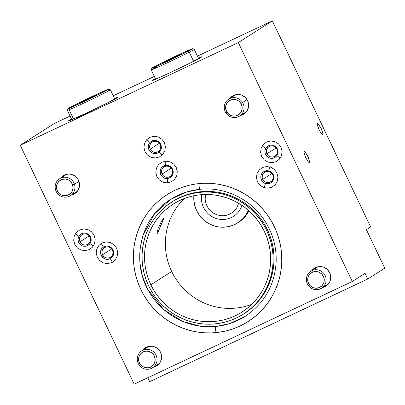 <?xml version="1.0" encoding="UTF-8"?>
<svg xmlns="http://www.w3.org/2000/svg" width="405" height="405" viewBox="0 0 405 405"><rect width="100%" height="100%" fill="white"/><g stroke="black" fill="none" stroke-linecap="round" stroke-linejoin="round"><path stroke-width="0.61" d="M248.356 210.311A28.861 28.274 57.4 0 1 237.73 222.871A28.861 28.274 57.4 0 1 196.607 210.59L199.523 215.44L203.31 219.637L207.821 223.028L212.888 225.474L218.31 226.891L223.884 227.215L229.387 226.435L234.622 224.588L239.375 221.737L243.466 217.996L246.741 213.506L248.356 210.311M237.73 222.871L238.793 222.193A28.861 28.274 -122.6 0 0 248.893 210.787L244.529 217.318L238.687 222.264M162.076 174.049L171.325 168.146L162.076 174.049L161.524 171.923L161.823 169.756L162.921 167.888L164.653 166.597L166.754 166.085L168.9 166.425L170.778 167.569L172.09 169.336A5.645 5.533 57.4 0 1 170.12 176.453A5.645 5.533 57.4 0 1 162.076 174.049A5.645 5.533 57.4 0 1 164.04 166.936A5.645 5.533 57.4 0 1 172.09 169.336L172.636 171.467L172.338 173.629L171.244 175.502L169.513 176.788L167.412 177.304L165.26 176.965L163.387 175.821L162.076 174.049M172.348 71.639A27.606 0.694 154.5 0 1 152.108 80.539A27.606 0.694 154.5 0 1 155.353 78.6L152.108 80.534L154.072 79.891L172.348 71.639A27.606 0.694 154.5 0 0 201.943 56.766L191.023 62.618L172.348 71.639M88.508 112.099A27.606 0.694 154.5 0 1 68.273 120.999A27.606 0.694 154.5 0 1 71.518 119.06L68.268 120.994L70.237 120.351L88.508 112.099A27.606 0.694 154.5 0 0 118.108 97.225L107.188 103.078L88.508 112.099M160.577 352.315A10.667 10.449 57.4 0 1 153.546 367.127L157.469 365.34L160.193 362.298L161.534 358.415L161.615 356.339L160.577 352.315A10.667 10.449 57.4 0 0 142.742 350.203L144.772 348.199L146.529 347.141L148.463 346.457L152.558 346.29L156.436 347.718L159.504 350.522L160.577 352.315M329.69 272.717A10.667 10.449 57.4 0 1 322.663 287.53L326.582 285.738L329.305 282.695L330.171 280.827L330.728 276.736L329.69 272.717A10.667 10.449 57.4 0 0 311.855 270.606L313.89 268.596L315.647 267.543L319.616 266.571L321.671 266.692L323.676 267.214L327.215 269.371L329.69 272.717M247.602 100.607A10.667 10.449 57.4 0 1 240.57 115.42L244.493 113.628L247.217 110.59L248.559 106.702L248.64 104.627L247.602 100.607A10.667 10.449 57.4 0 0 229.767 98.496L231.797 96.486L233.553 95.433L237.522 94.461L239.583 94.583L241.582 95.104L245.126 97.261L247.602 100.607M78.489 180.21A10.667 10.449 57.4 0 1 71.457 195.023L75.376 193.231L78.099 190.188L79.446 186.305L79.527 184.229L78.489 180.21A10.667 10.449 57.4 0 0 60.654 178.099L62.684 176.089L64.441 175.036L68.41 174.064L70.465 174.185L74.343 175.608L77.411 178.418L78.489 180.21M274.352 226.668A75.295 73.756 57.4 0 1 248.108 321.55A75.295 73.756 57.4 0 1 140.839 289.509A75.295 73.756 57.4 0 1 167.078 194.623A75.295 73.756 57.4 0 1 274.352 226.668L277.207 233.477L279.389 240.524L280.883 247.744L281.667 255.059L281.743 262.405L281.1 269.705L279.754 276.899L277.714 283.91L274.995 290.674L271.623 297.118L267.639 303.193L263.078 308.828L257.98 313.981L252.401 318.588L246.387 322.618L239.998 326.025L233.3 328.779L226.355 330.85L219.226 332.221L211.987 332.88L204.707 332.814L197.453 332.034L190.294 330.536L183.303 328.344L176.55 325.478L170.095 321.96L164 317.824L158.32 313.116L153.12 307.876L148.443 302.16L144.337 296.014L140.839 289.509L137.983 282.7L135.802 275.653L134.308 268.434L133.518 261.119L133.448 253.773L134.085 246.468L135.437 239.279L137.477 232.267L140.196 225.504L143.562 219.054L147.547 212.984L152.113 207.345L157.206 202.196L162.79 197.584L168.804 193.56L175.188 190.153L181.891 187.399L188.836 185.328L195.964 183.956L203.204 183.298L210.484 183.359L217.738 184.143L224.897 185.637L231.883 187.829L238.641 190.699L245.096 194.218L251.191 198.354L256.866 203.062L262.07 208.297L266.743 214.017L270.854 220.158L274.352 226.668M243.385 314.148L244.276 313.576A66.511 65.149 -122.6 0 0 267.457 229.762L266.561 230.334A66.511 65.149 57.4 0 1 243.385 314.148A66.511 65.149 57.4 0 1 148.63 285.844L151.718 291.59L155.343 297.017L159.474 302.069L164.071 306.696L169.082 310.858L174.469 314.508L180.169 317.616L186.138 320.147L192.314 322.086L198.632 323.408L205.041 324.096L211.476 324.152L217.87 323.575L224.162 322.36L230.303 320.532L236.221 318.097L241.861 315.09L247.171 311.531L252.102 307.461L256.608 302.91L260.638 297.928L264.156 292.567L267.128 286.872L269.533 280.898L271.335 274.701L272.524 268.353L273.091 261.898L273.026 255.413L272.332 248.948L271.011 242.575L269.082 236.348L266.561 230.334L267.457 229.762A66.511 65.149 -122.6 0 0 172.697 201.457L171.806 202.029A66.511 65.149 57.4 0 1 266.561 230.334L263.473 224.583L259.843 219.161L255.712 214.108L251.12 209.481L246.108 205.32L240.722 201.67L235.016 198.561L229.053 196.025L222.877 194.091L216.553 192.77L210.149 192.076L203.715 192.021L197.321 192.603L191.023 193.813L184.888 195.645L178.969 198.075L173.33 201.088L168.019 204.647L163.088 208.717L158.583 213.268L154.553 218.244L151.035 223.611L148.058 229.306L145.658 235.28L143.856 241.471L142.661 247.825L142.099 254.279L142.16 260.764L142.859 267.229L144.175 273.603L146.104 279.83L148.63 285.844A66.511 65.149 57.4 0 1 171.806 202.029M184.255 198.551A64 62.694 -122.6 0 0 171.695 271.492L150.852 284.796A64 62.694 57.4 0 1 173.158 204.145A64 62.694 57.4 0 1 264.338 231.382A64 62.694 57.4 0 1 242.033 312.032A64 62.694 57.4 0 1 150.852 284.796L171.695 271.492A64 62.694 -122.6 0 0 251.778 304.317M272.823 174.899L271.851 173.532L272.823 174.899M262.703 179.374L271.851 173.532L262.703 179.374L264.014 181.141L265.888 182.285L268.039 182.625L270.14 182.113L271.871 180.822L272.97 178.954L273.264 176.788L272.717 174.661A5.645 5.533 57.4 0 1 270.748 181.774A5.645 5.533 57.4 0 1 262.703 179.374A5.645 5.533 57.4 0 1 264.673 172.257A5.645 5.533 57.4 0 1 272.717 174.661L271.406 172.889L269.533 171.745L267.381 171.406L265.28 171.923L263.549 173.208L262.45 175.081L262.156 177.243L262.703 179.374M158.426 227.924L160.775 222.73L163.914 217.941L163.777 218.66L163.914 217.941L163.504 218.371L160.775 222.73L158.426 227.924M157.388 231.351L158.006 229.129L157.388 231.351M157.636 233.159L162.947 220.538L160.82 225.474L159.069 226.299L160.82 225.474L157.327 233.518M157.353 233.503L157.135 233.017L157.353 233.503M111.481 248.584L111.638 248.943L102.49 254.785A5.645 5.533 57.4 0 1 104.46 247.668A5.645 5.533 57.4 0 1 112.504 250.072L113.051 252.199L112.757 254.365L111.658 256.233L109.927 257.524L107.826 258.036L105.675 257.696L103.801 256.552L102.49 254.785L101.944 252.654L102.237 250.493L103.336 248.619L105.067 247.333L107.168 246.817L109.32 247.156L111.193 248.3L112.504 250.072A5.645 5.533 57.4 0 1 110.535 257.185A5.645 5.533 57.4 0 1 102.49 254.785L111.638 248.943L112.61 250.31M89.166 111.952L86.255 113.587M90.386 111.613L84.164 114.569L90.214 111.724M271.694 173.173L271.851 173.532L271.694 173.173M162.947 220.538L163.777 218.66M150.852 284.796L148.427 279.01L146.569 273.016L145.299 266.885L144.631 260.663L144.57 254.421L145.111 248.214L146.261 242.099L147.997 236.14L150.306 230.394L153.171 224.912L156.553 219.748L160.436 214.959L164.764 210.58L169.513 206.661L174.621 203.239L180.053 200.343L185.743 197.999L191.651 196.238L197.706 195.073L203.862 194.516L210.053 194.572L216.219 195.235L222.299 196.506L228.243 198.369L233.984 200.809L239.471 203.801L244.65 207.314L249.475 211.314L253.9 215.769L257.874 220.629L261.362 225.848L264.338 231.382L266.763 237.168L268.621 243.157L269.887 249.293L270.56 255.509L270.621 261.757L270.074 267.963L268.93 274.079L267.194 280.037L264.885 285.783L262.02 291.266L258.633 296.425L254.755 301.219L250.422 305.598L245.678 309.516L240.57 312.938L235.138 315.834L229.443 318.173L223.54 319.935L217.48 321.099L211.329 321.661L205.138 321.605L198.971 320.942L192.891 319.672L186.948 317.809L181.207 315.368L175.719 312.376L170.535 308.863L165.711 304.864L161.291 300.409L157.317 295.549L153.824 290.329L150.852 284.796M172.646 201.493L179.866 197.508L185.784 195.073L191.919 193.246L198.212 192.036L204.611 191.454L211.04 191.509L217.45 192.198L223.768 193.519L229.944 195.458L235.912 197.989L241.613 201.098L246.999 204.753L252.011 208.909L256.608 213.536L260.739 218.589L264.364 224.016L267.457 229.762L269.978 235.776L271.907 242.003L273.223 248.376L273.922 254.841L273.988 261.331L273.421 267.781L272.231 274.134L270.424 280.326L268.024 286.3L265.047 291.995L261.529 297.361L257.499 302.338L252.998 306.889L244.225 313.612M149.668 381.657L147.8 377.743L149.668 381.657L367.735 279.015L149.668 381.657M134.207 384.142L20.25 145.228L54.28 123.5L20.25 145.228L134.207 384.142L352.274 281.5L134.207 384.142M365.037 273.35L352.274 281.5L238.317 42.586L20.25 145.228L238.317 42.586L272.347 20.858L197.458 56.108L272.347 20.858L238.317 42.586L352.274 281.5L365.037 273.35L367.735 279.015L384.75 268.15L366.388 229.65L384.75 268.15L367.735 279.015L365.037 273.35M261.671 156.381L260.607 152.26L261.179 148.078L263.301 144.464L266.647 141.973L270.712 140.975L274.868 141.634L278.493 143.841L281.029 147.268L282.088 151.384L281.516 155.566L279.394 159.18L276.048 161.671L271.983 162.668L267.826 162.01L264.202 159.803L261.671 156.381M74.753 244.357L73.695 240.241L74.267 236.059L76.388 232.445L79.734 229.949L83.794 228.957L87.956 229.615L91.576 231.822L94.112 235.244L95.175 239.36L94.598 243.547L92.477 247.161L89.13 249.652L85.07 250.644L80.909 249.986L77.289 247.779L74.753 244.357M97.286 257.322L96.223 253.206L96.8 249.024L98.921 245.41L102.268 242.914L106.328 241.922L110.489 242.58L114.109 244.787L116.645 248.209L117.708 252.325L117.131 256.512L115.01 260.121L111.664 262.617L107.603 263.609L103.442 262.951L99.822 260.744L97.286 257.322M276.858 172.798L277.921 176.914L277.344 181.101L275.223 184.715L271.876 187.206L267.816 188.198L263.655 187.54L260.035 185.333L257.499 181.911L256.436 177.795L257.013 173.613L259.134 169.999L262.481 167.503L266.541 166.511L270.702 167.169L274.322 169.376L276.858 172.798M156.872 176.59L155.809 172.474L156.381 168.288L158.502 164.678L161.848 162.182L165.913 161.19L170.07 161.848L173.694 164.055L176.231 167.478L177.289 171.593L176.717 175.78L174.595 179.39L171.249 181.885L167.184 182.878L163.028 182.22L159.403 180.012L156.872 176.59M144.99 151.678L143.927 147.562L144.499 143.38L146.62 139.765L149.966 137.275L154.032 136.277L158.188 136.936L161.813 139.143L164.349 142.565L165.407 146.686L164.835 150.868L162.714 154.482L159.368 156.973L155.302 157.97L151.146 157.312L147.521 155.1L144.99 151.678M114.559 98.531A27.606 0.694 154.5 0 1 118.108 97.225L114.559 98.531M198.394 58.072A27.606 0.694 154.5 0 1 201.943 56.766L198.394 58.072M84.382 114.261L79.881 116.458L84.437 114.215M80.985 115.936L83.121 114.812M78.459 117.258L79.365 116.549L77.659 117.632M81.613 115.516L83.602 114.676M154.315 76.418L113.233 95.752L154.315 76.418M70.085 116.063L54.28 123.5L70.085 116.063M79.881 116.458L79.243 116.756M84.164 114.569L90.411 111.441L86.483 113.284M366.388 229.65L370.641 226.937L272.347 20.858L370.641 226.937L366.388 229.65M305.679 157.631L303.836 151.981L304.039 151.288L305.087 151.865L307.805 156.269L309.643 161.919L309.182 162.638L308.392 162.035L305.679 157.631L308.392 162.03L309.177 162.638L309.643 161.924L308.311 157.393L305.087 151.87L304.039 151.288L303.836 151.976L305.674 157.626M319.074 129.873L317.302 124.867L317.434 123.535L318.482 124.112L321.2 128.517L323.038 134.166L322.836 134.86L321.793 134.283L319.074 129.873L321.788 134.278L322.836 134.86L323.038 134.171L321.707 129.64L318.487 124.112L317.697 123.51L317.236 124.224L319.069 129.868M193.843 195.747L193.803 199.706L194.678 205.274L196.607 210.59A28.861 28.274 57.4 0 1 193.843 195.747M238.682 203.325L236.925 207.522L234.961 210.215L232.505 212.458L229.65 214.169L226.511 215.278L223.211 215.744L219.864 215.551L216.614 214.706L213.572 213.232L210.863 211.202L208.595 208.681L206.844 205.77L205.684 202.586L205.163 199.24L205.543 194.471M150.194 149.141L159.443 143.233L150.194 149.141L149.642 147.01L149.941 144.848L151.04 142.98L152.771 141.689L154.872 141.173L157.019 141.512L158.897 142.656L160.208 144.428A5.645 5.533 57.4 0 1 158.239 151.546A5.645 5.533 57.4 0 1 150.194 149.141A5.645 5.533 57.4 0 1 152.159 142.023A5.645 5.533 57.4 0 1 160.208 144.428L160.755 146.554L160.456 148.721L159.362 150.589L157.631 151.88L155.53 152.391L153.379 152.052L151.505 150.913L150.194 149.141M266.875 153.839L276.124 147.931L266.875 153.839A5.645 5.533 57.4 0 1 268.839 146.721A5.645 5.533 57.4 0 1 276.888 149.126A5.645 5.533 57.4 0 1 274.919 156.244A5.645 5.533 57.4 0 1 266.875 153.839L266.323 151.708L266.622 149.546L267.72 147.678L269.452 146.387L271.552 145.876L273.699 146.215L275.577 147.354L276.888 149.126L277.435 151.257L277.136 153.419L276.043 155.287L274.312 156.578L272.211 157.094L270.059 156.75L268.186 155.611L266.875 153.839M79.957 241.82L89.211 235.912L79.957 241.82A5.645 5.533 57.4 0 1 81.926 234.703A5.645 5.533 57.4 0 1 89.971 237.107A5.645 5.533 57.4 0 1 88.001 244.22A5.645 5.533 57.4 0 1 79.957 241.82L79.41 239.689L79.704 237.527L80.803 235.654L82.534 234.368L84.635 233.852L86.786 234.191L88.66 235.335L89.971 237.107L90.523 239.233L90.224 241.4L89.125 243.268L87.394 244.559L85.293 245.071L83.141 244.731L81.268 243.587L79.957 241.82M165.21 61.595L165.751 61.717L165.21 61.595L169.609 59.408L180.195 54.503L181.177 54.194L179.121 55.323L163.119 62.79L181.222 54.154L169.462 60.016L163.473 62.684L165.21 61.595M198.698 58.705L194.228 49.329A23.844 0.602 154.5 0 1 189.226 52.144A23.844 0.602 -25.5 0 0 194.213 49.319L192.542 48.727A22.589 0.567 154.5 0 1 187.819 51.405L189.226 52.144L193.605 61.327L189.226 52.144A23.844 0.602 154.5 0 1 165.493 63.656A23.844 0.602 154.5 0 1 151.186 69.857A23.844 0.602 154.5 0 1 156.183 67.043M151.779 68.172L151.186 69.842A23.844 0.602 -25.5 0 0 165.235 63.777A23.844 0.602 -25.5 0 0 189.226 52.144L187.819 51.405A22.589 0.567 154.5 0 1 165.088 62.426A22.589 0.567 154.5 0 1 151.779 68.172A22.589 0.567 154.5 0 1 156.512 65.519A22.589 0.567 154.5 0 1 178.757 54.721A22.589 0.567 154.5 0 1 192.542 48.727M156.512 65.519L151.89 68.055L152.604 67.959L166.08 61.96L184.969 52.852L192.471 48.727L178.246 54.959L156.512 65.519M96.658 94.841L90.011 98.395L79.269 103.245L94.659 95.701L96.744 95.013L90.204 98.299L80.858 102.642L79.279 103.25L81.071 102.212L96.658 94.841M69.088 109.745L69.589 108.1A22.589 0.567 154.5 0 1 67.939 108.631A22.589 0.567 154.5 0 1 84.361 100.192A22.589 0.567 154.5 0 1 107.067 89.743A22.589 0.567 154.5 0 1 108.702 89.186A22.589 0.567 154.5 0 1 92.801 97.403A22.589 0.567 154.5 0 1 69.589 108.1L69.088 109.745A23.844 0.602 154.5 0 1 67.346 110.317A23.844 0.602 -25.5 0 0 69.088 109.745L73.492 118.974L69.088 109.745A23.844 0.602 -25.5 0 0 93.59 98.45A23.844 0.602 -25.5 0 0 110.378 89.778A23.844 0.602 154.5 0 1 93.322 98.582A23.844 0.602 154.5 0 1 69.088 109.745M108.651 90.361A23.844 0.602 154.5 0 1 110.388 89.788L114.863 99.164M69.589 108.1L92.553 97.524L108.717 89.196L102.566 91.682L84.103 100.319L69.397 107.71L67.939 108.646L69.589 108.1M142.823 350.249L143.248 351.894A8.409 8.237 57.4 0 1 154.32 355.975A8.409 8.237 57.4 0 1 150.488 367.072L151.465 368.363A10.039 9.836 -122.6 0 0 156.047 355.119A10.039 9.836 -122.6 0 0 142.823 350.249A10.039 9.836 57.4 0 1 155.758 354.557A10.039 9.836 57.4 0 1 151.465 368.363A10.039 9.836 57.4 0 1 138.535 364.054A10.039 9.836 57.4 0 1 142.823 350.249L148.913 346.361L142.823 350.249A10.039 9.836 -122.6 0 0 138.242 363.498A10.039 9.836 -122.6 0 0 151.465 368.363L150.488 367.072A8.409 8.237 57.4 0 1 139.416 362.991A8.409 8.237 57.4 0 1 143.248 351.894L142.823 350.249M150.488 367.072L147.359 367.836L144.155 367.33L141.365 365.629L139.416 362.991L138.596 359.822L139.036 356.597L140.672 353.818L143.248 351.894L146.377 351.13L149.582 351.636L152.371 353.337L154.32 355.975L155.14 359.144L154.7 362.369L153.065 365.148L150.488 367.072M311.936 270.646L312.361 272.297A8.409 8.237 57.4 0 1 323.438 276.372A8.409 8.237 57.4 0 1 319.601 287.469L320.578 288.765A10.039 9.836 -122.6 0 0 325.159 275.516A10.039 9.836 -122.6 0 0 311.936 270.646A10.039 9.836 57.4 0 1 324.871 274.954A10.039 9.836 57.4 0 1 320.578 288.765A10.039 9.836 57.4 0 1 307.648 284.457A10.039 9.836 57.4 0 1 311.936 270.646L318.026 266.758L311.936 270.646A10.039 9.836 -122.6 0 0 307.36 283.895A10.039 9.836 -122.6 0 0 320.578 288.765L319.601 287.469A8.409 8.237 57.4 0 1 308.529 283.394A8.409 8.237 57.4 0 1 312.361 272.297L311.936 270.646M319.601 287.469L316.472 288.233L313.267 287.727L310.478 286.026L308.529 283.394L307.709 280.219L308.154 277L309.784 274.215L312.361 272.297L315.49 271.532L318.695 272.038L321.484 273.74L323.438 276.372L324.253 279.546L323.813 282.766L322.177 285.55L319.601 287.469M242.575 102.5L240.934 103.503A8.409 8.237 57.4 0 1 238.256 114.959A8.409 8.237 57.4 0 1 226.846 112.043L225.757 112.696A10.039 9.836 -122.6 0 0 239.38 116.179A10.039 9.836 -122.6 0 0 242.575 102.5A10.039 9.836 57.4 0 1 239.568 116.058A10.039 9.836 57.4 0 1 225.757 112.696A10.039 9.836 57.4 0 1 228.764 99.134A10.039 9.836 57.4 0 1 242.575 102.5L247.07 99.63L242.575 102.5A10.039 9.836 -122.6 0 0 228.957 99.017A10.039 9.836 -122.6 0 0 225.757 112.696L226.846 112.043A8.409 8.237 57.4 0 1 229.524 100.587A8.409 8.237 57.4 0 1 240.934 103.503L242.575 102.5M226.846 112.043L225.712 108.97L225.823 105.71L227.165 102.769L229.524 100.587L232.551 99.503L235.786 99.676L238.727 101.078L240.934 103.503L242.069 106.581L241.957 109.836L240.621 112.777L238.256 114.959L235.229 116.048L231.994 115.876L229.053 114.468L226.846 112.043M74.449 184.245L72.647 184.903A8.409 8.237 57.4 0 1 67.377 195.357A8.409 8.237 57.4 0 1 56.908 189.844L55.657 190.148A10.039 9.836 -122.6 0 0 68.156 196.734A10.039 9.836 -122.6 0 0 74.449 184.245A10.039 9.836 57.4 0 1 70.455 195.661A10.039 9.836 57.4 0 1 55.657 190.148A10.039 9.836 57.4 0 1 59.651 178.737A10.039 9.836 57.4 0 1 74.449 184.245L78.96 181.364L74.449 184.245A10.039 9.836 -122.6 0 0 61.95 177.663A10.039 9.836 -122.6 0 0 55.657 190.148L56.908 189.844A8.409 8.237 57.4 0 1 62.178 179.39A8.409 8.237 57.4 0 1 72.647 184.903L74.449 184.245M56.908 189.844L56.513 186.604L57.373 183.475L59.363 180.944L62.178 179.39L65.387 179.05L68.506 179.982L71.052 182.037L72.647 184.903L73.042 188.148L72.176 191.271L70.186 193.808L67.377 195.357L64.167 195.696L61.049 194.77L58.502 192.714L56.908 189.844M241.957 205.396A21.08 20.65 57.4 0 1 233.543 216.316A21.08 20.65 57.4 0 1 231.27 217.566A21.08 20.65 57.4 0 1 209.729 215.07A21.08 20.65 57.4 0 1 201.715 194.643M277.01 155.368L277.01 155.368C275.901 155.216 280.933 158.547 280.721 157.823C280.933 158.547 275.901 155.216 277.01 155.368A6.627 6.49 -122.6 0 0 268.692 145.729A6.627 6.49 -122.6 0 0 265.994 148.083L266.029 148.022M276.969 155.424A6.627 6.49 57.4 0 1 266.611 155.996A6.627 6.49 57.4 0 1 265.994 148.083C266.207 148.807 261.169 145.476 262.278 145.628C261.169 145.476 266.207 148.807 265.994 148.083A6.627 6.49 57.4 0 1 268.692 145.729M266.019 148.058C262.04 153.454 269.679 161.281 275.066 157.307L276.985 155.393C280.959 149.992 273.324 142.17 267.938 146.139L265.994 148.083A6.627 6.49 -122.6 0 0 274.312 157.722M263.088 172.171A6.627 6.49 -122.6 0 0 265.629 183.581L265.629 183.581A6.627 6.49 57.4 0 1 263.088 172.171A6.627 6.49 57.4 0 1 268.247 170.753M271.573 182.346A6.627 6.49 57.4 0 1 265.629 183.581C265.381 183.111 263.827 188.892 264.48 187.849C263.827 188.892 265.381 183.111 265.629 183.581A6.627 6.49 -122.6 0 0 273.704 175.932A6.627 6.49 -122.6 0 0 269.036 170.93C268.383 171.978 269.938 166.197 270.186 166.668C269.938 166.197 268.383 171.978 269.036 170.93L272.104 172.92L273.183 174.545L273.81 177.952L270.894 182.842L265.715 183.607M79.122 236.009L81.02 234.12C86.422 230.136 94.066 238.003 90.052 243.4L90.077 243.375C88.968 243.223 93.985 246.574 93.778 245.85C93.985 246.574 88.968 243.223 90.077 243.375L88.153 245.288C83.015 247.617 80.286 244.838 79.441 243.587C77.76 241.061 77.654 238.535 79.122 236.009L79.097 236.034A6.627 6.49 -122.6 0 0 87.399 245.698A6.627 6.49 57.4 0 1 79.097 236.034C79.304 236.758 74.287 233.407 75.396 233.558C74.287 233.407 79.304 236.758 79.097 236.034A6.627 6.49 57.4 0 1 81.775 233.705A6.627 6.49 -122.6 0 0 79.097 236.034L79.132 235.978M90.037 243.43A6.627 6.49 57.4 0 1 87.399 245.698M90.077 243.375A6.627 6.49 -122.6 0 0 81.775 233.705M150.184 142.307L151.257 141.441C157.272 137.032 165.043 146.812 159.459 151.743L159.474 151.733C158.466 151.455 162.719 155.758 162.613 154.907C162.719 155.758 158.466 151.455 159.474 151.733L158.385 152.609C152.371 157.019 144.595 147.238 150.184 142.307L150.169 142.317A6.627 6.49 -122.6 0 0 157.874 152.908A6.627 6.49 57.4 0 1 150.169 142.317C150.275 143.167 146.023 138.864 147.03 139.143C146.023 138.864 150.275 143.167 150.169 142.317A6.627 6.49 57.4 0 1 151.769 141.148A6.627 6.49 -122.6 0 0 150.169 142.317L150.194 142.292M159.474 151.733A6.627 6.49 -122.6 0 0 151.769 141.148M103.457 247.146A6.627 6.49 -122.6 0 0 101.62 256.122A6.627 6.49 -122.6 0 0 110.504 258.365L110.509 258.36A6.627 6.49 57.4 0 1 101.62 256.122A6.627 6.49 57.4 0 1 103.457 247.146M103.731 246.974L103.731 246.974C103.685 247.946 100.592 242.742 101.447 243.137C100.592 242.742 103.685 247.946 103.731 246.974L103.731 246.974C110.499 242.398 117.825 254.264 110.686 258.253L110.509 258.36C109.649 257.965 112.747 263.169 112.793 262.202C112.747 263.169 109.649 257.965 110.504 258.365L110.504 258.365C103.736 262.936 96.415 251.07 103.553 247.085L103.731 246.974A6.627 6.49 -122.6 0 1 112.615 249.217A6.627 6.49 -122.6 0 1 110.778 258.193M162.43 166.875A6.627 6.49 -122.6 0 0 167.488 178.489L167.488 178.489A6.627 6.49 57.4 0 1 162.43 166.875A6.627 6.49 57.4 0 1 165.139 165.513M170.976 176.995A6.627 6.49 57.4 0 1 167.488 178.489C166.941 177.992 167.66 183.981 168.014 182.908C167.66 183.981 166.941 177.992 167.488 178.489A6.627 6.49 -122.6 0 0 172.672 169.381A6.627 6.49 -122.6 0 0 165.918 165.382C165.564 166.455 164.845 160.466 165.392 160.962C164.845 160.466 165.564 166.455 165.918 165.382L165.883 165.397C168.662 165.225 170.814 166.369 172.343 168.819L173.188 172.479C173.006 174.656 172.034 176.337 170.267 177.522L167.559 178.483M215.926 326.465A3.286 0.592 84.4 0 0 215.875 326.455C226.481 325.377 236.272 322 245.238 316.315C264.622 303.193 274.939 284.776 276.19 261.053C276.468 246.544 272.661 233.133 264.774 220.831C251.039 199.26 224.942 186.568 199.989 189.292A3.286 0.592 -95.6 0 1 199.23 187.206A3.286 0.592 -95.6 0 1 199.037 183.586A3.286 0.592 84.4 0 0 199.23 187.206A3.286 0.592 84.4 0 0 199.984 189.292C189.378 190.37 179.592 193.747 170.621 199.432L154.548 213.845L142.793 235.831L140.014 249.04L139.887 262.896L142.525 276.58L147.703 289.286L163.569 309.45L182.498 321.357L200.531 326.243L215.819 326.476L229.772 323.585L245.238 316.315L229.772 323.585L215.819 326.476A3.286 0.592 84.4 0 0 215.551 329.078A3.286 0.592 84.4 0 0 216.174 332.586A3.286 0.592 -95.6 0 1 215.551 329.078A3.286 0.592 -95.6 0 1 215.819 326.476L200.531 326.243L182.498 321.357L163.569 309.45L147.703 289.286L142.525 276.58L139.887 262.896L140.014 249.04L142.793 235.831L154.548 213.845L170.621 199.432L186.032 192.183L199.933 189.282M151.186 69.857L155.657 79.233M71.822 119.693L67.346 110.317L67.939 108.631M110.378 89.778L108.702 89.186M159.499 363.331L152.548 367.77M148.696 346.407L141.745 350.846M328.612 283.728L321.661 288.168M317.809 266.804L310.858 271.244M246.523 111.618L239.568 116.058M235.72 94.699L228.764 99.134M77.411 191.221L70.455 195.661M66.602 174.297L59.651 178.737M268.986 170.945L263.766 171.674C259.094 174.272 260.39 182.351 265.68 183.571M165.883 165.397L163.139 166.349C157.363 169.513 161.013 179.582 167.523 178.478M170.621 199.432C139.755 218.022 130.071 263.154 150.437 293.903C164.01 316.062 190.517 329.235 215.87 326.455"/></g></svg>
